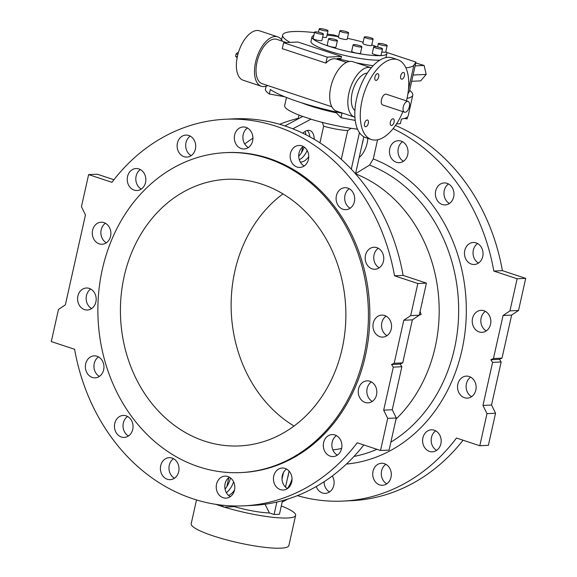 <?xml version="1.0" encoding="UTF-8"?>
<svg xmlns="http://www.w3.org/2000/svg" width="577" height="577" viewBox="0 0 577 577"><rect width="100%" height="100%" fill="white"/><g stroke="black" fill="none" stroke-linecap="round" stroke-linejoin="round"><path stroke-width="0.87" d="M448.502 183.962A11.013 9.297 -92.7 0 0 447.622 202.166A11.013 9.297 -92.7 0 0 449.433 203.479M485.358 311.378A11.013 9.297 -92.7 0 0 480.901 322.233A11.013 9.297 -92.7 0 0 486.296 330.888M435.707 430.853A11.013 9.297 -92.7 0 0 433.06 433.601A11.013 9.297 -92.7 0 0 436.645 450.37M324.079 481.745A11.013 9.297 -92.7 0 0 329.568 491.929M479.804 445.747L486.988 413.637L482.971 405.415L492.585 362.385L490.839 359.738L493.45 358.526L503.065 315.504L509.953 310.88L517.129 278.77L493.818 271.06L502.387 270.649L525.705 278.359L518.528 310.469L511.64 315.092L502.019 358.122L499.408 359.327L501.161 361.974L491.539 405.004L495.556 413.226L488.38 445.336L479.804 445.747L456.494 438.037A193.511 163.385 -92.7 0 1 343.113 501.088A193.511 163.385 -92.7 0 1 297.393 495.643M343.113 501.088L351.681 500.677A193.511 163.385 -92.7 0 0 463.071 440.215M502.387 270.649A193.511 163.385 -92.7 0 0 395.469 125.447M385.833 464.305A11.013 9.297 -92.7 0 0 381.303 474.301A11.013 9.297 -92.7 0 0 386.77 483.822M470.659 377.156A11.013 9.297 -92.7 0 0 466.418 383.727A11.013 9.297 -92.7 0 0 471.589 396.666M477.583 243.537A11.013 9.297 -92.7 0 0 474.301 258.474A11.013 9.297 -92.7 0 0 478.513 263.047M402.551 141.726A11.013 9.297 -92.7 0 0 398.015 151.722A11.013 9.297 -92.7 0 0 403.482 161.243M442.314 204.525A11.013 9.297 87.3 0 1 435.426 192.646A11.013 9.297 87.3 0 1 444.153 182.931A11.013 9.297 87.3 0 1 453.969 193.483A11.013 9.297 87.3 0 1 445.206 204.922A11.013 9.297 87.3 0 1 442.314 204.525M479.17 331.934A11.013 9.297 87.3 0 1 472.289 320.055A11.013 9.297 87.3 0 1 481.016 310.339A11.013 9.297 87.3 0 1 490.825 320.891A11.013 9.297 87.3 0 1 482.069 332.338A11.013 9.297 87.3 0 1 479.17 331.934M429.519 451.416A11.013 9.297 87.3 0 1 422.638 439.537A11.013 9.297 87.3 0 1 431.365 429.822A11.013 9.297 87.3 0 1 441.174 440.374A11.013 9.297 87.3 0 1 432.418 451.813A11.013 9.297 87.3 0 1 429.519 451.416M332.294 475.982A11.013 9.297 87.3 0 1 333.232 487.212A11.013 9.297 87.3 0 1 325.341 493.371A11.013 9.297 87.3 0 1 322.442 492.974A11.013 9.297 87.3 0 1 316.261 486.541M355.403 173.771L369.583 165.072L373.283 158.92L377.56 139.785M493.818 271.06A193.511 163.385 -92.7 0 0 393.074 128.649M298.244 118.335A193.511 163.385 -92.7 0 0 279.607 124.293M252.921 138.191A193.511 163.385 -92.7 0 0 244.706 143.954M379.652 484.868A11.013 9.297 87.3 0 1 372.764 472.989A11.013 9.297 87.3 0 1 381.491 463.273A11.013 9.297 87.3 0 1 391.3 473.825A11.013 9.297 87.3 0 1 382.544 485.264A11.013 9.297 87.3 0 1 379.652 484.868M464.471 397.712A11.013 9.297 87.3 0 1 457.583 385.833A11.013 9.297 87.3 0 1 466.31 376.117A11.013 9.297 87.3 0 1 476.126 386.669A11.013 9.297 87.3 0 1 467.363 398.116A11.013 9.297 87.3 0 1 464.471 397.712M471.395 264.093A11.013 9.297 87.3 0 1 464.507 252.214A11.013 9.297 87.3 0 1 473.234 242.499A11.013 9.297 87.3 0 1 483.043 253.051A11.013 9.297 87.3 0 1 474.287 264.497A11.013 9.297 87.3 0 1 471.395 264.093M396.363 162.288A11.013 9.297 87.3 0 1 389.475 150.409A11.013 9.297 87.3 0 1 398.202 140.694A11.013 9.297 87.3 0 1 408.018 151.246A11.013 9.297 87.3 0 1 399.255 162.685A11.013 9.297 87.3 0 1 396.363 162.288M282.946 193.901A133.453 112.681 -92.7 0 0 231.305 312.705A133.453 112.681 -92.7 0 0 294.054 426.035M267.598 158.487A160.146 135.22 -92.7 0 0 225.484 152.653A160.146 135.22 -92.7 0 0 98.083 319.088A160.146 135.22 -92.7 0 0 240.804 472.585A160.146 135.22 -92.7 0 0 367.744 331.256A160.146 135.22 -92.7 0 0 267.598 158.487M261.857 184.171A133.453 112.681 -92.7 0 0 226.761 179.317A133.453 112.681 -92.7 0 0 120.593 318.006A133.453 112.681 -92.7 0 0 239.527 445.92A133.453 112.681 -92.7 0 0 345.306 328.147A133.453 112.681 -92.7 0 0 261.857 184.171M355.216 120.362A72.731 12.045 -167.4 0 1 340.993 117.701L335.367 111.787M407.045 98.35A72.731 12.045 12.6 0 0 412.793 95.176L408.206 115.725A72.731 12.045 12.6 0 1 401.426 119.071L400.424 123.572A72.731 12.045 -167.4 0 1 396.464 123.968M407.542 116.864L407.088 118.912L404.448 118.436M284.735 96.777L269.336 93.986A72.731 12.045 -167.4 0 1 265.348 89.803L266.156 86.168M394.084 122.043A3.505 1.789 108.3 0 0 393.312 118.812A3.505 1.789 108.3 0 0 390.514 121.574A3.505 1.789 108.3 0 0 391.112 125.461A3.505 1.789 108.3 0 0 394.084 122.043M400.69 75.904A3.505 1.789 108.3 0 0 401.462 79.143A3.505 1.789 108.3 0 0 404.441 75.724A3.505 1.789 108.3 0 0 403.669 72.486A3.505 1.789 108.3 0 0 400.69 75.904M364.577 123.456A3.505 1.789 108.3 0 0 365.349 126.695A3.505 1.789 108.3 0 0 368.328 123.276A3.505 1.789 108.3 0 0 367.556 120.045A3.505 1.789 108.3 0 0 364.577 123.456M378.685 76.957A3.505 1.789 108.3 0 0 377.906 73.719A3.505 1.789 108.3 0 0 375.115 76.489A3.505 1.789 108.3 0 0 375.706 80.376A3.505 1.789 108.3 0 0 378.685 76.957M406.446 100.874A42.042 21.421 108.3 0 0 407.009 98.516A42.042 21.421 108.3 0 0 397.712 59.676A42.042 21.421 108.3 0 0 364.174 92.861A42.042 21.421 108.3 0 0 371.307 139.504A42.042 21.421 108.3 0 0 402.883 111.642M408.09 101.422L386.294 94.202A5.669 2.892 108.3 0 0 381.765 98.681A5.669 2.892 108.3 0 0 382.724 104.978L404.527 112.19A5.669 2.892 108.3 0 0 409.345 106.658A5.669 2.892 108.3 0 0 408.09 101.422A5.669 2.892 108.3 0 0 403.568 105.894A5.669 2.892 108.3 0 0 404.527 112.19M327.26 34.13L333.73 34.901L338.562 36.495M386.475 52.348L415.967 62.107L409.36 91.649L407.917 93.77M415.967 62.107L413.889 65.151A67.394 11.158 -167.4 0 1 405.862 67.819M373.117 65.72A67.394 11.158 -167.4 0 1 356.132 62.792M349.59 61.45A67.394 11.158 -167.4 0 1 337.098 58.566L336.946 59.251M269.336 93.986L270.339 89.493A72.731 12.045 12.6 0 0 342.002 113.2L340.993 117.701M381.823 51.908A4.501 0.743 12.6 0 0 385.717 52.024L387.153 45.605A4.501 0.743 12.6 0 0 385.169 44.508A4.501 0.743 12.6 0 0 380.741 43.506A4.501 0.743 12.6 0 0 378.361 43.636A4.501 0.743 12.6 0 0 382.594 45.352A4.501 0.743 12.6 0 0 387.153 45.605M339.817 30.884L338.382 37.31A4.501 0.743 12.6 0 0 342.615 39.02A4.501 0.743 12.6 0 0 347.174 39.272L348.609 32.853A4.501 0.743 12.6 0 0 346.626 31.757A4.501 0.743 12.6 0 0 342.197 30.754A4.501 0.743 12.6 0 0 339.817 30.884A4.501 0.743 12.6 0 0 344.051 32.593A4.501 0.743 12.6 0 0 348.609 32.853M314.566 32.096L313.131 38.515A4.501 0.743 12.6 0 0 317.364 40.231A4.501 0.743 12.6 0 0 321.923 40.484L323.358 34.057A4.501 0.743 12.6 0 0 321.367 32.961A4.501 0.743 12.6 0 0 316.939 31.959A4.501 0.743 12.6 0 0 314.566 32.096A4.501 0.743 12.6 0 0 318.8 33.805A4.501 0.743 12.6 0 0 323.358 34.057M353.11 44.847L351.674 51.266A4.501 0.743 12.6 0 0 355.908 52.983A4.501 0.743 12.6 0 0 360.466 53.235L361.902 46.809A4.501 0.743 12.6 0 0 359.911 45.713A4.501 0.743 12.6 0 0 355.482 44.71A4.501 0.743 12.6 0 0 353.11 44.847A4.501 0.743 12.6 0 0 357.343 46.557A4.501 0.743 12.6 0 0 361.902 46.809M363.157 42.2A38.37 6.354 12.6 0 0 347.383 38.334M338.526 36.683A38.37 6.354 12.6 0 0 327.022 35.197M313.801 35.522A38.37 6.354 12.6 0 0 311.977 36.899A38.37 6.354 12.6 0 0 328.89 46.254A38.37 6.354 12.6 0 0 366.626 54.786A38.37 6.354 12.6 0 0 386.864 53.639A38.37 6.354 12.6 0 0 385.811 51.62M377.134 46.91A38.37 6.354 12.6 0 0 371.783 44.905M328.609 38.724L327.173 45.143A4.501 0.743 12.6 0 0 331.4 46.852A4.501 0.743 12.6 0 0 335.958 47.112L337.394 40.686A4.501 0.743 12.6 0 0 335.41 39.589A4.501 0.743 12.6 0 0 330.982 38.587A4.501 0.743 12.6 0 0 328.609 38.724A4.501 0.743 12.6 0 0 332.835 40.433A4.501 0.743 12.6 0 0 337.394 40.686M322.673 37.123A4.501 0.743 12.6 0 0 326.568 37.238L328.003 30.812A4.501 0.743 12.6 0 0 326.012 29.715A4.501 0.743 12.6 0 0 321.584 28.713A4.501 0.743 12.6 0 0 319.211 28.85A4.501 0.743 12.6 0 0 323.445 30.559A4.501 0.743 12.6 0 0 328.003 30.812M364.318 37.015L362.883 43.434A4.501 0.743 12.6 0 0 367.116 45.143A4.501 0.743 12.6 0 0 371.675 45.403L373.11 38.976A4.501 0.743 12.6 0 0 371.126 37.88A4.501 0.743 12.6 0 0 366.698 36.878A4.501 0.743 12.6 0 0 364.318 37.015A4.501 0.743 12.6 0 0 368.552 38.724A4.501 0.743 12.6 0 0 373.11 38.976M373.716 46.881L372.28 53.308A4.501 0.743 12.6 0 0 376.514 55.017A4.501 0.743 12.6 0 0 381.072 55.269L382.508 48.85A4.501 0.743 12.6 0 0 380.524 47.754A4.501 0.743 12.6 0 0 376.096 46.751A4.501 0.743 12.6 0 0 373.716 46.881A4.501 0.743 12.6 0 0 377.949 48.598A4.501 0.743 12.6 0 0 382.508 48.85M290.087 42.395A67.394 11.158 -167.4 0 1 282.643 35.067A67.394 11.158 -167.4 0 1 314.451 32.608M337.098 58.566L341.079 58.378L341.512 56.452L297.905 42.02L283.617 42.705L327.224 57.13L341.512 56.452M311.977 36.899L310.974 41.4A38.37 6.354 12.6 0 0 327.88 50.747A38.37 6.354 12.6 0 0 379.868 60.131M412.793 95.176A72.731 12.045 12.6 0 0 409.648 90.373M306.791 98.479L292.842 93.863M267.714 85.547A26.023 13.264 -71.7 0 1 261.323 86.247L243.198 80.246A26.023 13.264 -71.7 0 1 237.443 56.207A26.023 13.264 -71.7 0 1 259.549 30.833L277.674 36.834A26.023 13.264 -71.7 0 1 282.391 41.205M261.323 86.247A26.023 13.264 -71.7 0 1 255.568 62.208A26.023 13.264 -71.7 0 1 277.674 36.834M354.913 117.203A26.023 13.264 -71.7 0 1 354.667 117.131L336.542 111.13A26.023 13.264 -71.7 0 1 330.787 87.091A26.023 13.264 -71.7 0 1 352.893 61.717L371.018 67.718A26.023 13.264 -71.7 0 1 371.256 67.797M293.224 93.986L262.16 83.708A23.354 11.901 -71.7 0 1 258.2 57.801A23.354 11.901 -71.7 0 1 276.837 39.366L286.509 42.568M346.503 62.417L336.247 59.02A23.354 11.901 108.3 0 0 325.89 63.095L282.283 48.663L283.617 42.705M354.667 117.131A26.023 13.264 -71.7 0 1 348.912 93.092A26.023 13.264 -71.7 0 1 371.018 67.718M238.308 52.889L237.558 52.644L236.123 53.906L235.589 56.315L237.298 56.878M235.589 56.315L237.14 57.686M236.123 53.906L237.868 54.476M367.275 73.149A20.022 10.198 108.3 0 0 352.129 92.933A20.022 10.198 108.3 0 0 354.905 110.532M325.89 63.095L327.224 57.13M415.765 62.994L424.124 65.453L426.179 74.411L420.683 80.867L411.675 81.299M424.124 65.453L415.115 65.886M413.197 74.483L412.988 75.421M426.179 74.411L413.32 75.024M397.712 59.676L392.266 57.873A42.042 21.421 108.3 0 0 358.721 91.058A42.042 21.421 108.3 0 0 365.854 137.701L371.307 139.504M301.136 102.648A50.048 8.287 12.6 0 0 336.413 112.883M332.85 449.901A142.13 120.002 -92.7 0 0 341.613 448.488M396.024 419.09A142.13 120.002 -92.7 0 0 436.955 283.444A142.13 120.002 -92.7 0 0 355.533 173.821M403.785 320.257L394.163 363.286L402.739 362.875L400.128 364.08L401.873 366.727L392.259 409.757L396.269 417.979L389.093 450.089L380.524 450.5L357.213 442.79A193.511 163.385 -92.7 0 1 243.826 505.841A193.511 163.385 -92.7 0 1 74.613 349.287L51.295 341.577L58.472 309.467L65.36 304.844L85.461 214.932L81.444 206.71L88.62 174.6L111.931 182.31A193.511 163.385 -92.7 0 1 225.318 119.259A193.511 163.385 -92.7 0 1 394.531 275.813L417.849 283.523L410.673 315.633L403.785 320.257L412.353 319.846L402.739 362.875M502.019 358.122L493.45 358.526M503.065 315.504L511.64 315.092M243.826 505.841L252.394 505.43A193.511 163.385 -92.7 0 0 363.791 444.968M225.318 119.259L233.887 118.848A193.511 163.385 -92.7 0 1 403.107 275.402L394.531 275.813M265.059 504.24L269.394 512.953A31.36 5.193 -167.4 0 1 234.298 506.606L234.781 505.979M230.519 477.936A16.452 8.381 -71.7 0 1 225.052 489.087M215.812 504.334L224.201 507.161L234.298 506.606M234.536 490.053A16.452 8.381 -71.7 0 1 228.593 495.477M220.407 504.969L224.201 507.161M287.368 488.51A16.452 8.381 108.3 0 0 292.027 478.939M287.988 499.004L282.153 502.127M282.485 500.634L279.441 514.251L274.082 514.504L276.866 502.048M269.394 512.953L274.082 514.504M224.222 507.089A50.048 8.287 12.6 0 0 295.626 515.376A50.048 8.287 12.6 0 0 281.295 505.942M341.288 159.346L347.722 130.561A23.354 3.866 -167.4 0 1 323.647 126.204L319.925 142.858M351.162 128.303L347.722 130.561M322.298 122.389L323.647 126.204M286.473 97.47L284.649 105.641A50.048 8.287 12.6 0 0 302.673 116.453M292.806 128.815L310.924 119.187A50.048 8.287 12.6 0 0 357.531 129.169M298.72 156.208A16.452 8.381 108.3 0 0 304.202 147.077M305.933 134.766A16.452 8.381 108.3 0 0 305.11 131.412M284.93 125.945L302.766 116.41L310.945 119.114M314.249 139.338A16.452 8.381 108.3 0 0 309.51 130.431A16.452 8.381 108.3 0 0 308.298 130.33A16.452 8.381 108.3 0 0 302.831 133.222M300.256 161.949A16.452 8.381 108.3 0 0 308.745 156.713M367.801 138.343A16.452 8.381 -71.7 0 1 359.182 157.514M298.973 115.075L298.121 118.891M128.498 435.974A11.013 9.297 87.3 0 1 123.031 426.453A11.013 9.297 87.3 0 1 127.567 416.457M99.417 376.399A11.013 9.297 87.3 0 1 93.957 366.885A11.013 9.297 87.3 0 1 98.487 356.889M91.642 308.558A11.013 9.297 87.3 0 1 86.175 299.045A11.013 9.297 87.3 0 1 90.704 289.048M106.341 242.78A11.013 9.297 87.3 0 1 100.874 233.267A11.013 9.297 87.3 0 1 105.411 223.27M141.293 189.083A11.013 9.297 87.3 0 1 135.826 179.562A11.013 9.297 87.3 0 1 140.355 169.566M191.167 155.631A11.013 9.297 87.3 0 1 185.7 146.111A11.013 9.297 87.3 0 1 190.23 136.114M248.37 147.524A11.013 9.297 87.3 0 1 242.903 138.004A11.013 9.297 87.3 0 1 247.432 128.007M304.194 165.996A11.013 9.297 87.3 0 1 298.727 156.475A11.013 9.297 87.3 0 1 303.264 146.479M350.152 208.232A11.013 9.297 87.3 0 1 344.685 198.712A11.013 9.297 87.3 0 1 349.215 188.715M379.226 267.8A11.013 9.297 87.3 0 1 373.759 258.287A11.013 9.297 87.3 0 1 378.296 248.29M387.008 335.641A11.013 9.297 87.3 0 1 381.541 326.128A11.013 9.297 87.3 0 1 386.078 316.131M372.309 401.419A11.013 9.297 87.3 0 1 366.842 391.906A11.013 9.297 87.3 0 1 371.372 381.909M337.357 455.123A11.013 9.297 87.3 0 1 331.89 445.603A11.013 9.297 87.3 0 1 336.427 435.613M287.483 488.575A11.013 9.297 87.3 0 1 282.016 479.054A11.013 9.297 87.3 0 1 286.553 469.058M230.281 496.682A11.013 9.297 87.3 0 1 224.814 487.161A11.013 9.297 87.3 0 1 229.343 477.165M174.449 478.21A11.013 9.297 87.3 0 1 168.982 468.69A11.013 9.297 87.3 0 1 173.518 458.701M113.929 179.721L97.196 174.189L88.62 174.6M403.107 275.402L426.417 283.112L419.241 315.222L412.353 319.846M129.378 417.77A11.013 9.297 -92.7 0 0 126.118 415.822A11.013 9.297 -92.7 0 0 123.218 415.426A11.013 9.297 -92.7 0 0 114.462 426.865A11.013 9.297 -92.7 0 0 124.271 437.416A11.013 9.297 -92.7 0 0 132.638 429.807A11.013 9.297 -92.7 0 0 129.378 417.77M102.699 361.462A11.013 9.297 -92.7 0 0 97.037 356.254A11.013 9.297 -92.7 0 0 94.145 355.85A11.013 9.297 -92.7 0 0 85.382 367.297A11.013 9.297 -92.7 0 0 95.198 377.848A11.013 9.297 -92.7 0 0 102.699 361.462M96.099 297.703A11.013 9.297 -92.7 0 0 89.255 288.413A11.013 9.297 -92.7 0 0 86.362 288.01A11.013 9.297 -92.7 0 0 77.599 299.456A11.013 9.297 -92.7 0 0 87.415 310.008A11.013 9.297 -92.7 0 0 96.099 297.703M110.582 236.209A11.013 9.297 -92.7 0 0 103.961 222.635A11.013 9.297 -92.7 0 0 101.062 222.232A11.013 9.297 -92.7 0 0 92.306 233.678A11.013 9.297 -92.7 0 0 102.115 244.23A11.013 9.297 -92.7 0 0 110.582 236.209M143.94 186.335A11.013 9.297 -92.7 0 0 138.906 168.931A11.013 9.297 -92.7 0 0 136.013 168.534A11.013 9.297 -92.7 0 0 127.25 179.974A11.013 9.297 -92.7 0 0 137.066 190.525A11.013 9.297 -92.7 0 0 143.94 186.335M191.095 155.675A11.013 9.297 -92.7 0 0 195.625 144.769A11.013 9.297 -92.7 0 0 188.78 135.48A11.013 9.297 -92.7 0 0 185.888 135.083A11.013 9.297 -92.7 0 0 177.125 146.522A11.013 9.297 -92.7 0 0 186.941 157.074A11.013 9.297 -92.7 0 0 191.095 155.675M244.872 148.902A11.013 9.297 -92.7 0 0 252.899 138.819A11.013 9.297 -92.7 0 0 245.982 127.373A11.013 9.297 -92.7 0 0 243.09 126.976A11.013 9.297 -92.7 0 0 234.334 138.415A11.013 9.297 -92.7 0 0 244.143 148.967A11.013 9.297 -92.7 0 0 244.872 148.902M297.076 167.041A11.013 9.297 -92.7 0 0 299.968 167.438A11.013 9.297 -92.7 0 0 308.695 157.723A11.013 9.297 -92.7 0 0 301.814 145.844A11.013 9.297 -92.7 0 0 298.915 145.447A11.013 9.297 -92.7 0 0 290.195 155.163A11.013 9.297 -92.7 0 0 297.076 167.041M339.766 207.331A11.013 9.297 -92.7 0 0 345.926 209.675A11.013 9.297 -92.7 0 0 354.653 199.959A11.013 9.297 -92.7 0 0 347.765 188.08A11.013 9.297 -92.7 0 0 344.873 187.684A11.013 9.297 -92.7 0 0 336.506 195.293A11.013 9.297 -92.7 0 0 339.766 207.331M366.445 263.639A11.013 9.297 -92.7 0 0 375 269.25A11.013 9.297 -92.7 0 0 383.727 259.535A11.013 9.297 -92.7 0 0 376.846 247.656A11.013 9.297 -92.7 0 0 373.946 247.252A11.013 9.297 -92.7 0 0 366.445 263.639M373.045 327.397A11.013 9.297 -92.7 0 0 382.782 337.091A11.013 9.297 -92.7 0 0 391.509 327.375A11.013 9.297 -92.7 0 0 384.628 315.496A11.013 9.297 -92.7 0 0 381.729 315.092A11.013 9.297 -92.7 0 0 373.045 327.397M358.562 388.891A11.013 9.297 -92.7 0 0 368.083 402.869A11.013 9.297 -92.7 0 0 376.81 393.153A11.013 9.297 -92.7 0 0 369.922 381.274A11.013 9.297 -92.7 0 0 367.03 380.87A11.013 9.297 -92.7 0 0 358.562 388.891M325.204 438.765A11.013 9.297 -92.7 0 0 324.397 450.579A11.013 9.297 -92.7 0 0 333.131 456.566A11.013 9.297 -92.7 0 0 341.858 446.85A11.013 9.297 -92.7 0 0 334.977 434.971A11.013 9.297 -92.7 0 0 332.078 434.575A11.013 9.297 -92.7 0 0 325.204 438.765M278.049 469.426A11.013 9.297 -92.7 0 0 273.83 482.019A11.013 9.297 -92.7 0 0 283.257 490.017A11.013 9.297 -92.7 0 0 291.984 480.302A11.013 9.297 -92.7 0 0 285.103 468.423A11.013 9.297 -92.7 0 0 282.203 468.026A11.013 9.297 -92.7 0 0 278.049 469.426M224.273 476.198A11.013 9.297 -92.7 0 0 216.267 488.005A11.013 9.297 -92.7 0 0 226.054 498.124A11.013 9.297 -92.7 0 0 234.781 488.409A11.013 9.297 -92.7 0 0 227.893 476.53A11.013 9.297 -92.7 0 0 225.001 476.133A11.013 9.297 -92.7 0 0 224.273 476.198M172.069 458.059A11.013 9.297 -92.7 0 0 169.176 457.662A11.013 9.297 -92.7 0 0 160.413 469.101A11.013 9.297 -92.7 0 0 170.229 479.653A11.013 9.297 -92.7 0 0 178.957 469.938A11.013 9.297 -92.7 0 0 172.069 458.059M240.804 472.585L242.232 472.513A160.146 135.22 -92.7 0 0 369.172 331.191A160.146 135.22 -92.7 0 0 269.026 158.415A160.146 135.22 -92.7 0 0 226.912 152.588L225.484 152.653M392.259 409.757L383.683 410.168L393.305 367.138L391.552 364.491L394.163 363.286M383.683 410.168L387.701 418.39L380.524 450.5M359.442 132.638L351.278 169.162M363.813 136.785L355.526 173.843M295.626 515.376L288.875 545.561A50.048 8.287 -167.4 0 1 262.47 547.054A50.048 8.287 -167.4 0 1 213.252 535.925A50.048 8.287 -167.4 0 1 191.196 523.728L196.512 499.927M285.507 487.103L289.084 471.106M282.016 479.011L283.466 472.541M419.241 315.222L410.673 315.633M393.305 367.138L401.873 366.727M396.269 417.979L387.701 418.39M426.417 283.112L417.849 283.523M509.953 310.88L518.528 310.469M517.129 278.77L525.705 278.359M486.988 413.637L495.556 413.226M482.971 405.415L491.539 405.004M492.585 362.385L501.161 361.974M490.839 359.738L499.408 359.327M391.552 364.491L400.128 364.08M422.27 301.677A142.13 120.002 87.3 0 1 422.314 302.435L422.039 302.701M420.092 311.429L421.109 314.523L419.291 314.992M363.286 139.136A16.012 8.165 -71.7 0 1 362.075 144.553M299.304 159.714A16.012 8.165 108.3 0 0 307.195 150.51M309.827 136.828A16.012 8.165 108.3 0 0 307.231 130.496M287.425 478.513A16.012 8.165 108.3 0 0 288.637 473.09M233.606 481.831A16.012 8.165 -71.7 0 1 226.364 492.686M373.283 158.92A156.814 132.4 87.3 0 1 465.61 326.553A156.814 132.4 87.3 0 1 346.395 464.074M413.889 65.151L408.473 89.385M353.968 456.45A150.539 127.106 -92.7 0 0 376.947 449.317M390.874 442.119A150.539 127.106 -92.7 0 0 458.145 296.693A150.539 127.106 -92.7 0 0 369.583 165.072M282.643 35.067L281.576 39.871M386.864 53.639L385.984 57.599M319.211 28.85L318.461 32.211M378.361 43.636L377.61 46.997M331.825 106.759L306.322 98.321M226.84 486.606L228.874 477.511M301.49 152.653L302.788 146.825M305.536 134.556L305.745 133.597"/></g></svg>

